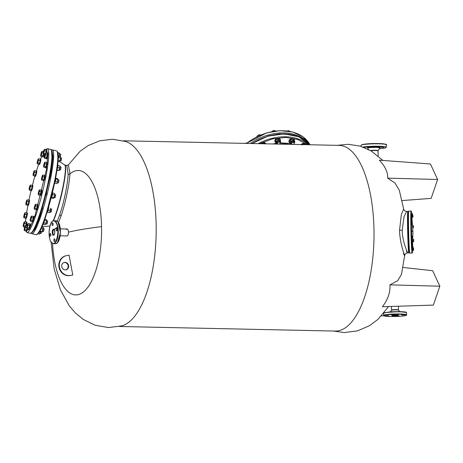 <?xml version="1.0" encoding="UTF-8"?>
<svg xmlns="http://www.w3.org/2000/svg" width="463" height="463" viewBox="0 0 463 463"><rect width="100%" height="100%" fill="white"/><g stroke="black" fill="none" stroke-linecap="round" stroke-linejoin="round"><path stroke-width="0.69" d="M403.429 253.608C407.631 261.41 399.806 246.646 399.557 230.186L401.357 214.427L403.667 209.01L399.291 190.247L395.032 183.088L387.687 178.139C387.953 172.323 385.175 166.333 379.359 160.175L430.428 163.989L437.616 179.494L387.687 178.139M66.319 229.671A3.484 1.377 91.2 0 1 67.008 229.017A3.484 1.377 91.2 0 1 67.152 229A3.484 1.377 91.2 0 1 68.455 232.142A184.812 18.034 -1.2 0 1 101.565 226.604A62.25 24.603 91.2 0 0 69.977 173.874L68.431 164.811L80.203 151.187L88.126 145.59L99.817 140.775L112.532 139.265L125.71 141.481A92.866 36.704 91.2 0 1 156.141 224.509A92.866 36.704 91.2 0 1 121.786 325.888L108.533 327.549L95.204 325.281L83.23 319.424L75.209 312.785L69.271 305.811L60.508 290L54.2 269.078L51.075 241.941M69.977 173.874L69.925 173.938C69.311 184.766 65.277 203.911 61.075 215.978L58.5 222.639M31.38 233.092L34.922 229.376L40.038 216.834L51.046 173.341L53.048 156.488L51.63 150.18M307.16 144.699L297.645 139.421L285.671 137.413L272.504 138.888L259.54 143.686M37.162 234.353L40.709 229.388L45.16 218.171M407.77 211.383L408.244 212.332L407.845 215.162L407.938 229.445L408.569 247.711L409.182 251.936L408.754 252.914A20.771 0.579 88.6 0 1 407.637 230.134A20.771 0.579 88.6 0 1 407.625 229.416A20.771 0.579 88.6 0 1 407.77 211.383L406.636 211.406L403.991 216.887L402.191 230.261C402.532 245.558 410.791 257.966 406.34 251.108M119.402 326.484L335.305 331.074A92.866 36.704 -88.8 0 0 339.211 330.628A92.866 36.704 -88.8 0 0 373.977 229.139A92.866 36.704 -88.8 0 0 339.252 145.382L123.349 140.793M101.565 226.604A62.25 24.603 91.2 0 1 79.179 294.358A62.25 24.603 91.2 0 1 52.533 243.388M68.455 232.142A3.484 1.377 91.2 0 1 67.152 235.945A3.484 1.377 91.2 0 1 67.008 235.962L60.149 235.817M65.839 269.86A3.791 3.461 76.1 0 0 68.113 265.739A3.791 3.461 76.1 0 0 64.612 262.48A3.791 3.461 76.1 0 0 64.021 262.521M65.248 269.906A3.791 3.461 76.1 0 0 66.082 269.813A3.791 3.461 76.1 0 0 68.617 265.75A3.791 3.461 76.1 0 0 65.092 262.365A3.791 3.461 76.1 0 0 64.259 262.457A3.791 3.461 76.1 0 0 61.724 266.514A3.791 3.461 76.1 0 0 65.248 269.906M72.784 275.039L70.469 275.45A10.105 9.231 -103.9 0 1 68.79 275.583A10.105 9.231 -103.9 0 1 59.391 266.543A10.105 9.231 -103.9 0 1 66.151 255.715A10.105 9.231 -103.9 0 1 66.695 255.599L69.068 255.171L72.784 275.039L69.982 275.572A10.105 9.231 -103.9 0 1 68.31 275.699A10.105 9.231 -103.9 0 1 58.911 266.659A10.105 9.231 -103.9 0 1 65.665 255.831L66.151 255.715M34.638 228.606L34.204 229.434M51.844 164.88L51.3 167.878M49.755 177.775L49.205 180.784M46.474 192.556L46.456 193.893L45.75 195.525M42.515 206.949L42.48 208.309L41.774 209.942M38.608 219.045L37.711 221.8M408.14 215.434L408.001 214.369M408.916 248.567L408.696 247.508M408.459 237.918L408.198 236.853M408.158 224.19L407.915 223.131M389.927 284.855L439.85 286.209L433.38 305.094L382.432 306.738C387.953 299.451 390.454 292.153 389.927 284.855L397.624 280.769L401.444 274.437L404.65 255.645M402.058 200.572L431.146 198.378L437.616 179.494M439.85 286.209L432.662 270.705L402.908 267.458M381.431 315.893L384.035 315.812M57.244 221.227L59.681 214.913C63.709 203.303 67.529 185.246 68.148 174.574L69.925 173.938M52.452 155.788L52.412 157.131M272.869 143.97L276.012 143.333M280.283 142.835L290.185 143.443M293.432 144.288L293.831 144.415M68.148 174.574C67.129 167.016 66.626 164.162 66.649 166.009M45.189 218.09L55.832 176.669L58.101 159.885L57.343 151.725M367.599 148.119L367.865 147.628C371.083 146.812 383.457 147.118 379.66 147.923M363.663 147.303L380.586 146.644L384.967 148.038L379.319 148.733L385.031 148.027L386.327 147.211A12.599 1.227 178.8 0 0 378.925 146.25A12.599 1.227 178.8 0 0 362.998 147.055M362.436 144.485L376.413 143.513L383.381 143.802L385.957 144.52M383.231 147.136L381.292 147.298L383.231 147.136M370.938 146.846L368.994 147.008L370.938 146.846M393.648 315.743L393.787 315.743C396.947 315.94 400.68 315.06 396.617 315.083L396.478 315.077C393.319 314.886 389.586 315.76 393.648 315.743M399.644 314.325L399.54 314.319C386.669 313.972 377.258 316.275 390.622 316.501L390.726 316.501C403.597 316.848 413.008 314.551 399.644 314.325M386.067 315.853L388.706 315.847L386.067 315.853M390.76 314.69L393.4 314.684L390.76 314.69M401.676 314.921L404.309 314.921L401.676 314.921M396.976 316.084L399.615 316.079L396.976 316.084M406.213 312.484L399.482 311.587L390.431 311.784L383.937 312.953M412.44 245.633L412.377 246.883M412.145 246.657L411.694 238.607M411.607 236.008L411.381 224.879M412.157 221.204L411.983 217.454L412.157 221.204M411.757 213.773L411.225 213.941L411.306 230.065L412.001 248.99L412.614 250.593L412.458 252.665L412.041 253.064A21.003 0.585 88.6 0 1 411.983 252.966A21.003 0.585 88.6 0 1 410.912 230.036A21.003 0.585 88.6 0 1 411.046 211.076L411.52 211.608L411.757 213.773M411.37 222.281L411.798 218.478M412.672 246.872L412.666 242.896L412.672 246.872M413.465 250.205L413.424 248.232L413.638 250.263L412.759 250.223L412.782 250.587L412.712 249.019L412.759 250.223M413.5 250.315L412.793 250.333M413.43 249.163L412.718 249.181M413.633 250.269L413.592 248.278L413.233 248.237M412.435 249.025L412.782 250.587M411.74 215.856L411.815 217.46L412.018 215.851L412.076 217.228L412.782 217.211L412.915 216.765L412.741 216.325L412.029 216.343M411.613 213.518L411.404 216.123L411.642 213.773M411.682 215.862L412.527 215.787L412.319 213.756L411.607 213.773L411.676 216.117M411.526 222.281L411.312 224.879L411.549 222.448M411.891 238.445L411.538 236.014L411.601 238.601M412.307 246.657L412.099 249.256L412.307 246.657L412.354 249.025L413.065 249.007L413.199 248.562L413.025 248.127L412.313 248.139M413.546 241.24L413.517 239.383L413.731 241.501L412.834 241.258M413.581 241.645L412.874 241.663M413.511 240.112L412.834 240.129M413.719 241.437L413.685 239.521L412.863 239.4M413.384 225.88L413.442 227.779L413.395 225.794L413.447 227.686L412.759 227.941M412.597 225.666L413.239 225.649M413.245 227.264L412.712 227.275M413.222 226.123L412.637 226.135M412.741 216.325L412.892 215.156L412.539 215.069M412.892 215.156L412.95 217.112L412.753 215.064M412.492 215.208L412.487 213.808L412.492 215.208M411.613 214.705L412.319 214.687M412.359 215.735L411.648 215.746M412.296 224.688L412.226 223.16L411.52 223.178L411.549 224.306L411.59 224.705L412.435 224.486L412.232 222.431L411.526 222.448L411.52 223.178M411.549 224.306L412.261 224.289M412.226 223.16L412.435 224.486M412.51 236.622L412.73 238.271L412.533 237.762L411.827 237.779L411.867 238.445L412.712 238.092L412.51 236.622L411.804 236.639L411.827 237.779M412.533 237.762L412.527 236.147L411.821 236.165L411.804 236.639M413.008 247.051L413.065 249.007L413.008 247.051L412.301 247.068M413.025 248.127L413.175 246.953L412.325 246.883M261.265 135.086L258.956 134.768L257.833 135.335L257.04 136.614M259.315 135.549L258.956 134.768M256.919 136.353L256.959 137.083M247.167 142.876L244.996 143.513M246.333 143.408L246.113 142.94M291.8 144.375A1.528 1.094 -24.9 0 1 291.459 144.005A1.528 1.094 -24.9 0 1 292.68 142.257A1.528 1.094 -24.9 0 1 294.225 142.72A1.528 1.094 -24.9 0 1 293.177 144.404A1.377 0.984 -24.9 0 0 294.184 143.026A1.377 0.984 -24.9 0 0 292.738 142.465A1.377 0.984 -24.9 0 0 291.644 143.374A1.377 0.984 -24.9 0 0 291.962 144.375M290.064 131.394L288.675 130.74L287.239 130.942M277.707 144.074A1.528 1.094 -24.9 0 1 277.36 143.704A1.528 1.094 -24.9 0 1 278.587 141.956A1.528 1.094 -24.9 0 1 280.132 142.419A1.528 1.094 -24.9 0 1 279.085 144.103A1.377 0.984 -24.9 0 0 280.092 142.726A1.377 0.984 -24.9 0 0 278.645 142.164A1.377 0.984 -24.9 0 0 277.551 143.073A1.377 0.984 -24.9 0 0 277.869 144.08M275.902 130.954L273.529 130.508L271.885 131.579M273.864 131.232L273.529 130.508M261.363 143.727A2.824 2.02 -24.9 0 1 264.778 142.998A2.824 2.02 -24.9 0 1 265.658 143.808A2.824 2.02 -24.9 0 1 265.664 143.819M265.583 143.669A2.824 2.02 155.1 0 0 265.525 143.518A2.824 2.02 155.1 0 0 264.645 142.708A2.824 2.02 155.1 0 0 260.941 143.715M275.647 142.552A2.824 2.02 -24.9 0 1 275.306 142.239A2.824 2.02 -24.9 0 1 275.109 141.921A2.824 2.02 -24.9 0 1 276.585 139.022A2.824 2.02 -24.9 0 1 280.034 139.23A2.824 2.02 -24.9 0 1 280.231 139.548A2.824 2.02 -24.9 0 1 280.364 140.364M280.156 139.404A2.824 2.02 155.1 0 0 280.098 139.253A2.824 2.02 155.1 0 0 279.901 138.941A2.824 2.02 155.1 0 0 276.452 138.732A2.824 2.02 155.1 0 0 274.97 141.632A2.824 2.02 155.1 0 0 275.045 141.776M289.763 142.864A2.824 2.02 -24.9 0 1 289.201 142.222A2.824 2.02 -24.9 0 1 289.08 141.817A2.824 2.02 -24.9 0 1 291.186 139.091A2.824 2.02 -24.9 0 1 294.329 139.843A2.824 2.02 -24.9 0 1 294.445 140.248A2.824 2.02 -24.9 0 1 294.451 140.688M294.254 139.704A2.824 2.02 155.1 0 0 294.19 139.554A2.824 2.02 155.1 0 0 291.048 138.796A2.824 2.02 155.1 0 0 288.947 141.528A2.824 2.02 155.1 0 0 289.062 141.933A2.824 2.02 155.1 0 0 289.138 142.072M301.5 144.578A2.824 2.02 -24.9 0 1 305.794 144.659A2.824 2.02 -24.9 0 1 305.8 144.67M305.719 144.52A2.824 2.02 155.1 0 0 305.655 144.369A2.824 2.02 155.1 0 0 303.635 143.38A2.824 2.02 155.1 0 0 301.072 144.572M261.989 143.738L263.424 143.235L264.772 143.356L265.131 143.952M264.772 143.356L264.981 143.802M277.088 143.05A1.528 1.094 -24.9 0 1 276.978 142.882A1.528 1.094 -24.9 0 1 277.783 141.308A1.528 1.094 -24.9 0 1 279.646 141.423A1.528 1.094 -24.9 0 1 279.75 141.597L280.132 142.419M277.152 143.246A1.603 1.146 -24.9 0 1 277.048 143.142A1.603 1.146 -24.9 0 1 277.65 141.389A1.603 1.146 -24.9 0 1 279.733 141.429A1.603 1.146 -24.9 0 1 279.924 141.962M280.19 142.934L280.497 140.654L278.332 140.075L276.122 141.481L276.075 143.466L277.262 143.981A2.286 1.638 -24.9 0 1 276.475 143.507A2.286 1.638 -24.9 0 1 276.203 142.702A2.286 1.638 -24.9 0 1 277.331 141.001A2.286 1.638 -24.9 0 1 279.519 140.59A2.286 1.638 -24.9 0 1 280.578 141.869A2.286 1.638 -24.9 0 1 280.202 142.87M277.667 144.051A2.286 1.638 -24.9 0 1 277.262 143.981L278.24 144.045M276.075 143.466L275.485 141.151L275.612 140.382L276.614 139.456L278.801 139.039L279.982 139.554L280.497 140.654M277.823 138.975L278.332 140.075M275.612 140.382L276.122 141.481M291.459 144.005L291.077 143.177A1.528 1.094 -24.9 0 1 291.007 142.963A1.528 1.094 -24.9 0 1 292.147 141.487A1.528 1.094 -24.9 0 1 293.843 141.892A1.528 1.094 -24.9 0 1 293.912 142.112M291.244 143.547A1.603 1.146 -24.9 0 1 290.961 143.032A1.603 1.146 -24.9 0 1 292.309 141.429A1.603 1.146 -24.9 0 1 294.005 142.141A1.603 1.146 -24.9 0 1 294.017 142.257M291.759 144.346A2.286 1.638 -24.9 0 1 290.723 143.958A2.286 1.638 -24.9 0 1 290.307 143.223A2.286 1.638 -24.9 0 1 290.48 142.309A2.286 1.638 -24.9 0 1 292.24 140.931A2.286 1.638 -24.9 0 1 294.242 141.209A2.286 1.638 -24.9 0 1 294.485 142.859A2.286 1.638 -24.9 0 1 294.294 143.171L294.89 141.626L293.386 140.341L290.88 141.076L289.867 143.096L291.366 144.381M289.867 143.096L289.358 141.991L289.757 140.758L291.516 139.386L292.876 139.241L293.525 139.658L294.89 141.626M292.876 139.241L293.386 140.341M290.37 139.976L290.88 141.076M301.714 144.925L303.832 144.08L305.308 144.659M302.727 144.282L302.877 144.612M25.818 230.979L29.314 229.139L35.038 215.521L46.439 169.62L47.996 153.276L45.715 149.491M40.582 158.983L41.606 156.494L40.594 158.988M38.672 164.133L36.461 170.83L38.666 164.133M34.875 176.102L32.387 185.223L34.875 176.09M31.027 190.71L28.938 200.045L31.021 190.704M27.855 205.514L26.576 212.992L27.849 205.514M25.835 218.426L25.488 221.916M34.575 172.149L33.903 173.341A2.286 0.289 103.7 0 1 33.591 174.406A2.286 0.289 103.7 0 1 33.301 175.112L33.365 175.685L34.968 176.079L35.524 175.089L36.276 170.986L34.673 170.592L34.285 171.287L34.575 172.149L36.178 172.543M33.903 173.341L33.921 174.696L33.301 175.112A2.286 0.289 103.7 0 1 33.105 175.251A2.286 0.289 103.7 0 1 33.07 174.829A2.286 0.289 103.7 0 1 33.452 172.774A2.286 0.289 103.7 0 1 34.054 171.003L34.673 170.592L34.054 171.003A2.286 0.289 103.7 0 1 34.181 170.841A2.286 0.289 103.7 0 1 34.285 171.287A2.286 0.289 103.7 0 1 33.903 173.341M35.524 175.089L33.921 174.696M33.07 174.829L33.105 175.251M27.699 205.479L28.139 205.584A2.824 0.359 -76.3 0 0 28.7 204.507A2.824 0.359 -76.3 0 0 29.424 201.66A2.824 0.359 -76.3 0 0 29.482 200.097L29.036 199.987A2.824 0.359 103.7 0 1 28.984 201.55A2.824 0.359 103.7 0 1 28.26 204.397A2.824 0.359 103.7 0 1 27.699 205.479A2.824 0.359 103.7 0 1 27.618 205.254M43.481 151.534L42.266 151.239L41.647 151.65A2.286 0.289 103.7 0 1 41.774 151.488A2.286 0.289 103.7 0 1 41.878 151.933A2.286 0.289 103.7 0 1 41.502 153.988L41.514 155.342L40.894 155.759A2.286 0.289 103.7 0 1 40.698 155.898L40.663 155.47A2.286 0.289 103.7 0 1 41.045 153.421A2.286 0.289 103.7 0 1 41.647 151.65L42.266 151.239L41.878 151.933L42.168 152.796L41.502 153.988A2.286 0.289 103.7 0 1 41.184 155.053A2.286 0.289 103.7 0 1 40.894 155.759L40.958 156.332L42.561 156.726L43.47 154.358M43.117 155.736L41.514 155.342M42.168 152.796L43.175 153.045M40.698 155.898A2.286 0.289 103.7 0 1 40.663 155.47M38.637 160.291L37.966 161.483A2.286 0.289 103.7 0 1 37.653 162.548A2.286 0.289 103.7 0 1 37.364 163.254L37.428 163.827L39.031 164.22L39.587 163.231L40.339 159.127L38.736 158.734L38.348 159.428L38.637 160.291L40.24 160.684M37.966 161.483L37.983 162.837L37.364 163.254A2.286 0.289 103.7 0 1 37.167 163.393A2.286 0.289 103.7 0 1 37.133 162.964A2.286 0.289 103.7 0 1 37.509 160.916A2.286 0.289 103.7 0 1 38.116 159.145L38.736 158.734L38.116 159.145A2.286 0.289 103.7 0 1 38.244 158.983A2.286 0.289 103.7 0 1 38.348 159.428A2.286 0.289 103.7 0 1 37.966 161.483M39.587 163.231L37.983 162.837M37.133 162.964L37.167 163.393M27.317 201.353L26.651 202.539A2.286 0.289 103.7 0 1 26.339 203.604A2.286 0.289 103.7 0 1 26.044 204.31L26.107 204.889L27.711 205.277L28.266 204.287L29.024 200.184L27.421 199.796L27.028 200.491L27.317 201.353L28.926 201.741M26.651 202.539L26.663 203.899L26.044 204.31A2.286 0.289 103.7 0 1 25.847 204.455A2.286 0.289 103.7 0 1 25.818 204.027A2.286 0.289 103.7 0 1 26.194 201.972A2.286 0.289 103.7 0 1 26.802 200.207L27.421 199.796L26.802 200.207A2.286 0.289 103.7 0 1 26.923 200.045A2.286 0.289 103.7 0 1 27.028 200.491A2.286 0.289 103.7 0 1 26.651 202.539M28.266 204.287L26.663 203.899M25.818 204.027L25.847 204.455M45.959 223.814L46.954 224.046L47.232 223.467L47.672 221.1L46.682 220.845M46.954 224.046L47.672 221.1M31.669 217.627L30.998 218.82A2.286 0.289 103.7 0 1 30.685 219.884A2.286 0.289 103.7 0 1 30.396 220.585L30.46 221.164L32.063 221.557L32.618 220.567L33.371 216.458L31.768 216.071L31.38 216.765L31.669 217.627L33.272 218.021M30.998 218.82L31.015 220.174L30.396 220.585A2.286 0.289 103.7 0 1 30.199 220.729A2.286 0.289 103.7 0 1 30.164 220.301A2.286 0.289 103.7 0 1 30.541 218.247A2.286 0.289 103.7 0 1 31.148 216.481L31.768 216.071L31.148 216.481A2.286 0.289 103.7 0 1 31.276 216.319A2.286 0.289 103.7 0 1 31.38 216.765A2.286 0.289 103.7 0 1 30.998 218.82M32.618 220.567L31.015 220.174M30.164 220.301L30.199 220.729M42.428 231.309L43.418 231.541L43.696 230.962L44.141 228.595L43.152 228.34M43.418 231.541L44.141 228.595M28.139 225.122L27.467 226.314A2.286 0.289 103.7 0 1 27.155 227.379A2.286 0.289 103.7 0 1 26.86 228.08L26.923 228.658L28.527 229.052L29.088 228.062L29.84 223.953L28.237 223.565L27.844 224.26L28.139 225.122L29.742 225.516M27.467 226.314L27.479 227.669L26.86 228.08A2.286 0.289 103.7 0 1 26.663 228.224A2.286 0.289 103.7 0 1 26.634 227.796A2.286 0.289 103.7 0 1 27.01 225.741A2.286 0.289 103.7 0 1 27.618 223.976L28.237 223.565L27.618 223.976A2.286 0.289 103.7 0 1 27.739 223.814A2.286 0.289 103.7 0 1 27.844 224.26A2.286 0.289 103.7 0 1 27.467 226.314M29.088 228.062L27.479 227.669M26.634 227.796L26.663 228.224M30.599 186.572L29.933 187.758A2.286 0.289 103.7 0 1 29.615 188.823A2.286 0.289 103.7 0 1 29.325 189.529L29.389 190.108L30.992 190.496L31.548 189.506L32.306 185.403L30.703 185.009L30.309 185.709L30.599 186.572L32.202 186.959M29.933 187.758L29.945 189.118L29.325 189.529A2.286 0.289 103.7 0 1 29.128 189.674A2.286 0.289 103.7 0 1 29.1 189.245A2.286 0.289 103.7 0 1 29.476 187.191A2.286 0.289 103.7 0 1 30.083 185.426L30.703 185.009L30.083 185.426A2.286 0.289 103.7 0 1 30.205 185.264A2.286 0.289 103.7 0 1 30.309 185.709A2.286 0.289 103.7 0 1 29.933 187.758M31.548 189.506L29.945 189.118M29.1 189.245L29.128 189.674M25.778 225.556L26.356 222.124L24.753 221.736L24.134 222.147A2.286 0.289 103.7 0 1 24.255 221.985A2.286 0.289 103.7 0 1 24.36 222.431A2.286 0.289 103.7 0 1 23.983 224.48L23.995 225.84L23.376 226.251A2.286 0.289 103.7 0 1 23.179 226.395L23.15 225.967A2.286 0.289 103.7 0 1 23.526 223.913A2.286 0.289 103.7 0 1 24.134 222.147L24.753 221.736L24.36 222.431L24.655 223.293L23.983 224.48A2.286 0.289 103.7 0 1 23.671 225.545A2.286 0.289 103.7 0 1 23.376 226.251L23.439 226.829L24.713 227.136M25.083 226.106L23.995 225.84M24.655 223.293L26.258 223.681M23.179 226.395A2.286 0.289 103.7 0 1 23.15 225.967M34.951 176.276L35.391 176.386A2.824 0.359 -76.3 0 0 35.958 175.303A2.824 0.359 -76.3 0 0 36.681 172.462A2.824 0.359 -76.3 0 0 36.733 170.893L36.293 170.789A2.824 0.359 103.7 0 1 36.241 172.352A2.824 0.359 103.7 0 1 35.518 175.199A2.824 0.359 103.7 0 1 34.951 176.276A2.824 0.359 103.7 0 1 34.87 176.056M25.61 218.374L26.05 218.478A2.824 0.359 -76.3 0 0 26.611 217.402A2.824 0.359 -76.3 0 0 27.334 214.554A2.824 0.359 -76.3 0 0 27.392 212.992L26.947 212.882A2.824 0.359 103.7 0 1 26.895 214.45A2.824 0.359 103.7 0 1 26.171 217.292A2.824 0.359 103.7 0 1 25.61 218.374A2.824 0.359 103.7 0 1 25.529 218.154M43.539 154.376A2.824 0.359 103.7 0 1 43.111 155.846A2.824 0.359 103.7 0 1 42.544 156.922L42.99 157.032A2.824 0.359 -76.3 0 0 43.551 155.95A2.824 0.359 -76.3 0 0 43.979 154.48M27.045 228.687A2.824 0.359 103.7 0 1 26.617 230.157A2.824 0.359 103.7 0 1 26.05 231.24L26.495 231.344A2.824 0.359 -76.3 0 0 27.057 230.267A2.824 0.359 -76.3 0 0 27.485 228.797M30.98 190.698L31.42 190.802A2.824 0.359 -76.3 0 0 31.982 189.726A2.824 0.359 -76.3 0 0 32.705 186.878A2.824 0.359 -76.3 0 0 32.757 185.316L32.317 185.206A2.824 0.359 103.7 0 1 32.265 186.768A2.824 0.359 103.7 0 1 31.542 189.616A2.824 0.359 103.7 0 1 30.98 190.698A2.824 0.359 103.7 0 1 30.899 190.472M26.275 225.678A2.824 0.359 -76.3 0 0 26.813 222.037L26.374 221.927A2.824 0.359 103.7 0 1 25.835 225.568M46.254 153.195A2.824 0.359 -76.3 0 0 46.792 149.555L46.352 149.445A2.824 0.359 103.7 0 1 45.814 153.085M32.045 221.754L32.485 221.858A2.824 0.359 -76.3 0 0 33.052 220.782A2.824 0.359 -76.3 0 0 33.776 217.934A2.824 0.359 -76.3 0 0 33.828 216.371L33.388 216.262A2.824 0.359 103.7 0 1 33.33 217.83A2.824 0.359 103.7 0 1 32.613 220.672A2.824 0.359 103.7 0 1 32.045 221.754A2.824 0.359 103.7 0 1 31.964 221.534M28.515 229.249L28.955 229.353A2.824 0.359 -76.3 0 0 29.522 228.276A2.824 0.359 -76.3 0 0 30.245 225.429A2.824 0.359 -76.3 0 0 30.298 223.866L29.858 223.756A2.824 0.359 103.7 0 1 29.8 225.325A2.824 0.359 103.7 0 1 29.076 228.166A2.824 0.359 103.7 0 1 28.515 229.249A2.824 0.359 103.7 0 1 28.434 229.029M39.014 164.417L39.453 164.527A2.824 0.359 -76.3 0 0 40.021 163.445A2.824 0.359 -76.3 0 0 40.744 160.603A2.824 0.359 -76.3 0 0 40.796 159.035L40.356 158.931A2.824 0.359 103.7 0 1 40.298 160.493A2.824 0.359 103.7 0 1 39.581 163.341A2.824 0.359 103.7 0 1 39.014 164.417A2.824 0.359 103.7 0 1 38.933 164.197M57.273 182.758L58.269 182.983L58.546 182.41L58.986 180.043L57.997 179.789M58.269 182.983L58.986 180.043M42.984 176.571L42.318 177.757A2.286 0.289 103.7 0 1 42 178.822A2.286 0.289 103.7 0 1 41.711 179.528L41.774 180.107L43.377 180.495L43.933 179.505L44.691 175.402L43.088 175.008L42.694 175.709L42.984 176.571L44.587 176.959M42.318 177.757L42.33 179.117L41.711 179.528A2.286 0.289 103.7 0 1 41.514 179.673A2.286 0.289 103.7 0 1 41.485 179.245A2.286 0.289 103.7 0 1 41.861 177.19A2.286 0.289 103.7 0 1 42.469 175.425L43.088 175.008L42.469 175.425A2.286 0.289 103.7 0 1 42.59 175.263A2.286 0.289 103.7 0 1 42.694 175.709A2.286 0.289 103.7 0 1 42.318 177.757M43.933 179.505L42.33 179.117M41.485 179.245L41.514 179.673M60.335 156.621L60.74 154.463L59.646 154.029M44.147 157.304A2.286 0.289 103.7 0 0 44.182 157.727A2.286 0.289 103.7 0 0 44.379 157.588A2.286 0.289 103.7 0 0 44.668 156.882A2.286 0.289 103.7 0 0 44.986 155.817A2.286 0.289 103.7 0 0 45.362 153.768A2.286 0.289 103.7 0 0 45.258 153.322A2.286 0.289 103.7 0 0 45.131 153.479L45.75 153.068L44.998 157.177L44.379 157.588L44.442 158.167L44.147 157.304A2.286 0.289 103.7 0 1 44.529 155.25A2.286 0.289 103.7 0 1 45.131 153.479L45.75 153.068L46.335 149.642L44.732 149.248L44.112 149.665A2.286 0.289 103.7 0 1 44.24 149.503A2.286 0.289 103.7 0 1 44.338 149.948A2.286 0.289 103.7 0 1 43.962 151.997L43.973 153.357L43.36 153.768A2.286 0.289 103.7 0 1 43.157 153.913L43.128 153.484A2.286 0.289 103.7 0 1 43.505 151.43A2.286 0.289 103.7 0 1 44.112 149.665L44.732 149.248L44.338 149.948L44.633 150.811L43.962 151.997A2.286 0.289 103.7 0 1 43.649 153.062A2.286 0.289 103.7 0 1 43.36 153.768L43.418 154.347L44.691 154.654M60.213 156.587L60.636 154.283M45.061 153.623L43.973 153.357M44.633 150.811L46.236 151.198M43.157 153.913A2.286 0.289 103.7 0 1 43.128 153.484M39.963 233.3L40.958 233.526L41.473 232.125M40.958 233.526L41.606 232.137M26.987 225.851L25.772 225.55L25.152 225.967A2.286 0.289 103.7 0 1 25.28 225.805A2.286 0.289 103.7 0 1 25.384 226.251A2.286 0.289 103.7 0 1 25.002 228.3L25.019 229.66L24.4 230.07A2.286 0.289 103.7 0 1 24.203 230.215L24.169 229.787A2.286 0.289 103.7 0 1 24.551 227.732A2.286 0.289 103.7 0 1 25.152 225.967L25.772 225.55L25.384 226.251L25.673 227.113L25.002 228.3A2.286 0.289 103.7 0 1 24.689 229.364A2.286 0.289 103.7 0 1 24.4 230.07L24.464 230.649L26.067 231.037L26.976 228.67M26.622 230.047L25.019 229.66M25.673 227.113L26.68 227.356M24.203 230.215A2.286 0.289 103.7 0 1 24.169 229.787M25.233 214.247L24.562 215.434A2.286 0.289 103.7 0 1 24.25 216.499A2.286 0.289 103.7 0 1 23.954 217.205L24.018 217.784L25.621 218.177L26.177 217.188L26.935 213.078L25.332 212.691L24.938 213.385L25.233 214.247L26.837 214.635M24.562 215.434L24.574 216.794L23.954 217.205A2.286 0.289 103.7 0 1 23.758 217.35A2.286 0.289 103.7 0 1 23.729 216.921A2.286 0.289 103.7 0 1 24.105 214.867A2.286 0.289 103.7 0 1 24.713 213.102L25.332 212.691L24.713 213.102A2.286 0.289 103.7 0 1 24.834 212.939A2.286 0.289 103.7 0 1 24.938 213.385A2.286 0.289 103.7 0 1 24.562 215.434M26.177 217.188L24.574 216.794M23.729 216.921L23.758 217.35M43.366 180.697L43.806 180.801A2.824 0.359 -76.3 0 0 44.367 179.725A2.824 0.359 -76.3 0 0 45.09 176.878A2.824 0.359 -76.3 0 0 45.148 175.315L44.703 175.205A2.824 0.359 103.7 0 1 44.651 176.768A2.824 0.359 103.7 0 1 43.927 179.615A2.824 0.359 103.7 0 1 43.366 180.697A2.824 0.359 103.7 0 1 43.285 180.472M53.992 197.539L54.958 197.776L55.265 197.192L55.705 194.825L54.721 194.57M54.987 197.765L55.705 194.825M39.702 191.352L39.037 192.539A2.286 0.289 103.7 0 1 38.724 193.603A2.286 0.289 103.7 0 1 38.429 194.31L38.493 194.888L40.096 195.276L40.651 194.286L41.41 190.183L39.806 189.795L39.413 190.49L39.702 191.352L41.311 191.74M39.037 192.539L39.048 193.899L38.429 194.31A2.286 0.289 103.7 0 1 38.232 194.454A2.286 0.289 103.7 0 1 38.203 194.026A2.286 0.289 103.7 0 1 38.579 191.971A2.286 0.289 103.7 0 1 39.187 190.206L39.806 189.795L39.187 190.206A2.286 0.289 103.7 0 1 39.309 190.044A2.286 0.289 103.7 0 1 39.413 190.49A2.286 0.289 103.7 0 1 39.037 192.539M40.651 194.286L39.048 193.899M38.203 194.026L38.232 194.454M59.941 160.817L60.937 161.043L61.214 160.47L61.654 158.103L60.665 157.848M60.937 161.043L61.654 158.103M44.182 157.727L44.442 158.167L46.045 158.554L46.601 157.565L47.353 153.461L45.75 153.068M46.601 157.565L44.998 157.177M45.652 154.625L47.255 155.018M50.021 211.956L51.017 212.187L51.295 211.608L51.734 209.241L50.745 208.987M51.017 212.187L51.734 209.241M35.732 205.769L35.061 206.955A2.286 0.289 103.7 0 1 34.748 208.02A2.286 0.289 103.7 0 1 34.459 208.726L34.517 209.305L36.126 209.698L36.681 208.709L37.434 204.6L35.83 204.212L35.437 204.906L35.732 205.769L37.335 206.162M35.061 206.955L35.078 208.315L34.459 208.726A2.286 0.289 103.7 0 1 34.256 208.871A2.286 0.289 103.7 0 1 34.227 208.443A2.286 0.289 103.7 0 1 34.603 206.388A2.286 0.289 103.7 0 1 35.211 204.623L35.83 204.212L35.211 204.623A2.286 0.289 103.7 0 1 35.338 204.461A2.286 0.289 103.7 0 1 35.437 204.906A2.286 0.289 103.7 0 1 35.061 206.955M36.681 208.709L35.078 208.315M34.227 208.443L34.256 208.871M59.362 169.857L60.358 170.089L60.636 169.51L61.075 167.149L60.086 166.894M60.358 170.089L61.075 167.149M45.073 163.671L44.407 164.863A2.286 0.289 103.7 0 1 44.089 165.928A2.286 0.289 103.7 0 1 43.8 166.634L43.863 167.212L45.467 167.6L46.022 166.611L46.78 162.507L45.171 162.114L44.784 162.808L45.073 163.671L46.676 164.064M44.407 164.863L44.419 166.223L43.8 166.634A2.286 0.289 103.7 0 1 43.603 166.773A2.286 0.289 103.7 0 1 43.574 166.35A2.286 0.289 103.7 0 1 43.95 164.296A2.286 0.289 103.7 0 1 44.552 162.525L45.171 162.114L44.552 162.525A2.286 0.289 103.7 0 1 44.679 162.368A2.286 0.289 103.7 0 1 44.784 162.808A2.286 0.289 103.7 0 1 44.407 164.863M46.022 166.611L44.419 166.223M43.574 166.35L43.603 166.773M46.028 158.751L46.474 158.861A2.824 0.359 -76.3 0 0 47.035 157.785A2.824 0.359 -76.3 0 0 47.758 154.937A2.824 0.359 -76.3 0 0 47.811 153.369L47.371 153.265A2.824 0.359 103.7 0 1 47.319 154.827A2.824 0.359 103.7 0 1 46.595 157.675A2.824 0.359 103.7 0 1 46.028 158.751A2.824 0.359 103.7 0 1 45.947 158.531M40.084 195.479L40.524 195.583A2.824 0.359 -76.3 0 0 41.085 194.506A2.824 0.359 -76.3 0 0 41.809 191.659A2.824 0.359 -76.3 0 0 41.867 190.096L41.421 189.986A2.824 0.359 103.7 0 1 41.369 191.549A2.824 0.359 103.7 0 1 40.646 194.396A2.824 0.359 103.7 0 1 40.084 195.479A2.824 0.359 103.7 0 1 40.003 195.253M36.108 209.895L36.548 209.999A2.824 0.359 -76.3 0 0 37.115 208.923A2.824 0.359 -76.3 0 0 37.839 206.076A2.824 0.359 -76.3 0 0 37.891 204.513L37.451 204.403A2.824 0.359 103.7 0 1 37.393 205.971A2.824 0.359 103.7 0 1 36.67 208.813A2.824 0.359 103.7 0 1 36.108 209.895A2.824 0.359 103.7 0 1 36.027 209.675M45.449 167.797L45.895 167.907A2.824 0.359 -76.3 0 0 46.456 166.83A2.824 0.359 -76.3 0 0 47.18 163.983A2.824 0.359 -76.3 0 0 47.232 162.415L46.792 162.31A2.824 0.359 103.7 0 1 46.74 163.873A2.824 0.359 103.7 0 1 46.016 166.721A2.824 0.359 103.7 0 1 45.449 167.797A2.824 0.359 103.7 0 1 45.368 167.577M51.393 197.51L51.468 198.042L51.393 197.51L52.006 197.151L51.995 195.803L52.672 194.616L52.394 193.713L52.799 192.978L52.186 193.343M53.621 198.228A2.286 0.289 -76.3 0 0 53.644 198.216A2.286 0.289 -76.3 0 0 53.749 198.089A2.286 0.289 -76.3 0 0 54.35 196.376A2.286 0.289 -76.3 0 0 54.75 194.292A2.286 0.289 -76.3 0 0 54.721 193.806L54.478 193.401M52.799 192.978L54.472 193.389L54.75 194.292L53.749 198.089L53.141 198.448L53.749 198.089M52.672 194.616L54.345 195.027M52.006 197.151L53.679 197.556M51.468 198.042L53.141 198.448M51.075 198.158L51.121 198.17A2.824 0.359 -76.3 0 0 52.365 194.472A2.824 0.359 -76.3 0 0 52.464 192.683L52.435 192.677M54.536 183.29A2.824 0.359 -76.3 0 0 55.791 178.776A2.824 0.359 -76.3 0 0 55.745 177.902L55.612 177.867M57.03 169.481A2.824 0.359 -76.3 0 0 57.916 165.256A2.824 0.359 -76.3 0 0 57.829 165.007L57.638 164.955M58.193 158.334A2.824 0.359 -76.3 0 0 58.413 155.962A2.824 0.359 -76.3 0 0 58.407 155.962L58.222 155.915M39.384 231.899L39.552 231.946A2.824 0.359 -76.3 0 0 39.992 231.211A2.824 0.359 -76.3 0 0 40.339 230.163M42.885 224.399L43.082 224.451A2.824 0.359 -76.3 0 0 43.817 222.848A2.824 0.359 -76.3 0 0 44.396 220.371M47 212.558L47.145 212.592A2.824 0.359 -76.3 0 0 48.158 209.947A2.824 0.359 -76.3 0 0 48.569 207.343M54.472 182.769L54.889 183.232L54.883 182.277L55.56 181.484L55.936 178.226L58.025 179.094A2.286 0.289 -76.3 0 0 58.002 179.025A2.286 0.289 -76.3 0 0 57.997 179.013L58.002 179.025M57.834 180.726A2.286 0.289 -76.3 0 0 58.025 179.094L57.238 182.85A2.286 0.289 -76.3 0 0 57.834 180.726M56.694 183.574L56.926 183.435A2.286 0.289 -76.3 0 0 57.238 182.85L56.827 183.348M57.609 178.631L58.025 179.094M56.087 178.984L57.759 179.389M55.56 181.484L57.233 181.895M54.889 183.232L56.561 183.643M56.654 169.967L57.198 169.927L57.209 168.677L57.904 167.594L57.713 166.466L58.205 165.499L57.667 165.534M60.022 166.113L59.009 170.54A2.286 0.289 -76.3 0 0 59.015 170.54A2.286 0.289 -76.3 0 0 59.565 169.255A2.286 0.289 -76.3 0 0 60.068 167.039A2.286 0.289 -76.3 0 0 60.092 166.13L60.04 166.038M57.198 169.927L59.009 170.54L56.926 170.199M58.205 165.499L59.877 165.91M57.904 167.594L59.577 168.005M58.02 158.792L58.674 157.588L58.494 156.332M59.548 161.5A2.286 0.289 -76.3 0 0 59.594 161.494A2.286 0.289 -76.3 0 0 59.762 161.246A2.286 0.289 -76.3 0 0 60.369 159.365A2.286 0.289 -76.3 0 0 60.705 157.397A2.286 0.289 -76.3 0 0 60.67 157.084A2.286 0.289 -76.3 0 0 60.636 157.055M58.708 156.222L60.526 156.847M60.381 156.627L60.705 157.397L59.762 161.246L59.125 161.761L57.991 161.489M59.762 161.246L59.125 161.761M58.674 157.588L60.346 157.999M58.095 160.169L59.715 160.563M59.142 156.326A2.286 0.289 -76.3 0 0 59.536 154.688A2.286 0.289 -76.3 0 0 59.652 153.27A2.286 0.289 -76.3 0 0 59.646 153.265L59.646 153.265M57.869 152.645L59.652 153.27L59.044 156.303M59.189 152.969L59.652 153.27M57.956 153.045L59.426 153.403M58.211 155.626L58.969 155.811M39.511 234.035L39.61 233.977A2.286 0.289 -76.3 0 0 40.003 233.184A2.286 0.289 -76.3 0 0 40.391 231.859M40.229 231.824L39.54 233.954M39.355 231.951L40.009 232.113M38.053 233.78L39.314 234.087M42.052 231.998L42.075 231.986A2.286 0.289 -76.3 0 0 42.075 231.986A2.286 0.289 -76.3 0 0 42.121 231.94L39.876 231.737L39.772 231.367L40.345 231.164L40.35 229.856M43.03 227.605L42.121 231.94A2.286 0.289 -76.3 0 0 42.706 230.429A2.286 0.289 -76.3 0 0 43.157 228.259A2.286 0.289 -76.3 0 0 43.152 227.576L43.024 227.362M42.121 231.94L41.548 232.142M41.826 226.968L42.926 227.235M41.045 228.71L42.712 229.121M40.345 231.164L42.017 231.575M43.146 223.727L43.516 224.347L43.493 223.519L44.153 222.859L44.101 221.499L44.732 220.301L44.367 219.682M44.789 219.259L46.352 219.636L46.722 220.261L45.849 224.092L45.189 224.752L45.605 224.491A2.286 0.289 -76.3 0 0 45.849 224.092A2.286 0.289 -76.3 0 0 46.456 222.072A2.286 0.289 -76.3 0 0 46.722 220.261A2.286 0.289 -76.3 0 0 46.682 220.081A2.286 0.289 -76.3 0 0 46.665 220.064L46.624 219.977M45.195 224.746L43.516 224.347M46.352 219.636L46.722 220.261M44.732 220.301L46.404 220.712M44.153 222.859L45.825 223.27M47.272 212.066L47.776 212.199L47.787 211.03L48.482 210.028L48.331 208.807L48.864 207.754L48.36 207.621M50.143 211.603A2.286 0.289 -76.3 0 0 50.687 209.38A2.286 0.289 -76.3 0 0 50.745 208.223A2.286 0.289 -76.3 0 0 50.727 208.205L49.628 212.644A2.286 0.289 -76.3 0 0 49.668 212.633A2.286 0.289 -76.3 0 0 50.143 211.603M48.563 207.661L48.864 207.754M47.776 212.199L49.628 212.644M48.482 210.028L50.154 210.434M54.142 229.15L54.165 229.179C55.213 233.19 54.767 235.21 52.828 235.239L52.799 235.204C51.752 231.199 52.203 229.179 54.142 229.15M55.653 222.252L55.635 222.228C50.814 215.179 46.236 236.263 51.312 242.137L51.329 242.161C56.156 249.204 60.734 228.12 55.653 222.252M54.223 229.411L57.024 227.339M57.574 242.479L60.41 232.553L58.182 222.304M49.807 234.226A1.377 0.544 91.2 0 1 50.311 233.468A1.377 0.544 91.2 0 1 50.756 235.459A1.377 0.544 91.2 0 1 50.253 236.217A1.377 0.544 91.2 0 1 49.807 234.226M52.105 223.606A1.377 0.544 91.2 0 1 52.608 222.848A1.377 0.544 91.2 0 1 53.054 224.839A1.377 0.544 91.2 0 1 52.55 225.597A1.377 0.544 91.2 0 1 52.105 223.606M56.208 228.93A1.377 0.544 91.2 0 1 56.712 228.172A1.377 0.544 91.2 0 1 57.157 230.157A1.377 0.544 91.2 0 1 56.654 230.915A1.377 0.544 91.2 0 1 56.208 228.93M53.911 239.55A1.377 0.544 91.2 0 1 54.42 238.786A1.377 0.544 91.2 0 1 54.865 240.777A1.377 0.544 91.2 0 1 54.356 241.536A1.377 0.544 91.2 0 1 53.911 239.55M31.137 233.213L31.849 233.693A43.152 5.475 -76.3 0 0 33.081 233.149A43.152 5.475 -76.3 0 0 40.46 217.211A43.152 5.475 -76.3 0 0 51.503 173.758A43.152 5.475 -76.3 0 0 52.325 149.862L51.468 149.96M68.437 164.811L66.834 165.43L64.71 164.915A31.467 3.993 103.7 0 1 64.114 182.341A31.467 3.993 103.7 0 1 56.064 214.028A31.467 3.993 103.7 0 1 53.471 220.805M53.112 220.926A31.513 3.999 -76.3 0 0 55.774 213.987A31.513 3.999 -76.3 0 0 63.726 182.862A31.513 3.999 -76.3 0 0 64.6 164.869L59.478 161.564M308.04 144.722A43.152 30.847 155.1 0 0 285.659 136.77A43.152 30.847 155.1 0 0 258.192 143.657M56.59 150.903C61.949 152.958 53.39 193.58 45.183 218.131C41.878 228.531 38.857 234.064 36.12 234.735A43.152 5.475 -76.3 0 0 37.353 234.191A43.152 5.475 -76.3 0 0 44.732 218.252A43.152 5.475 -76.3 0 0 55.768 174.806A43.152 5.475 -76.3 0 0 56.59 150.903L52.325 149.862M252.138 143.53L267.753 136.209L284.201 133.853L298.855 136.851L309.382 144.745A43.152 30.847 155.1 0 0 284.357 133.957A43.152 30.847 155.1 0 0 252.358 143.536M289.08 144.317A34.916 24.961 155.1 0 0 283.796 143.814A34.916 24.961 155.1 0 0 279.368 143.97M70.469 275.45L69.982 275.572M41.913 226.766L49.663 226.037A31.513 3.999 -76.3 0 0 49.906 225.967M59.681 214.913L61.075 215.978M402.191 230.261L399.557 230.186M370.441 150.51A4.323 0.422 -1.2 0 1 375.574 150.284A4.323 0.422 -1.2 0 1 378.109 150.643L378.045 150.869A4.248 0.417 178.8 0 0 375.551 150.544A4.248 0.417 178.8 0 0 370.817 150.724M379.51 147.946L379.851 147.9A6.129 0.596 178.8 0 0 376.263 147.39A6.129 0.596 178.8 0 0 368.212 147.842A6.129 0.596 178.8 0 0 367.628 148.154L367.61 148.102M362.164 144.786A12.599 1.227 -1.2 0 1 378.873 143.819A12.599 1.227 -1.2 0 1 386.275 144.78C387.473 144.485 385.708 144.097 380.974 143.623C373.236 143.368 367.037 143.657 362.373 144.497L361.076 145.313A12.599 1.227 -1.2 0 1 362.164 144.786M398.498 309.886L398.574 310.112A3.559 0.347 178.8 0 0 396.345 309.857A3.559 0.347 178.8 0 0 391.756 310.141A3.559 0.347 178.8 0 0 391.472 310.262L391.536 310.031A3.484 0.341 -1.2 0 1 391.82 309.886A3.484 0.341 -1.2 0 1 396.311 309.614A3.484 0.341 -1.2 0 1 398.498 309.886L398.423 306.222M384.001 312.93A11.453 1.117 -1.2 0 1 384.562 312.756A11.453 1.117 -1.2 0 1 399.719 311.859A11.453 1.117 -1.2 0 1 406.537 312.739L406.578 314.869A11.453 1.117 178.8 0 0 399.76 313.989A11.453 1.117 178.8 0 0 384.608 314.886A11.453 1.117 178.8 0 0 383.671 315.349L384.047 315.818L390.61 316.501C396.56 316.582 401.323 316.327 404.888 315.743C406.433 315.338 406.994 315.043 406.578 314.869M412.452 224.011L412.932 232.351A114.552 11.181 -1.2 0 0 412.88 232.038A114.552 11.181 178.8 0 0 411.555 230.672A14.318 0.399 88.6 0 0 411.694 236.008M411.786 238.601A14.318 0.399 88.6 0 0 412.406 246.021L412.4 246.027M412.301 222.477L411.74 218.096A14.318 0.399 88.6 0 0 411.462 222.281M411.468 224.879A14.318 0.399 88.6 0 0 411.555 230.672M408.58 212.5L408.123 216.956L408.256 230.134L408.76 245.703L409.176 251.907L409.512 251.762M409.749 253.122L409.315 252.74C409.165 253.805 408.493 242.977 408.256 230.134C407.978 217.76 408.204 210.567 408.337 211.527L408.76 211.128A21.003 0.585 88.6 0 0 408.626 230.088A21.003 0.585 88.6 0 0 409.691 253.024A21.003 0.585 88.6 0 0 409.749 253.122L412.041 253.064M246.617 143.414A43.152 30.847 -24.9 0 1 266.838 132.979A43.152 30.847 -24.9 0 1 309.996 144.763L303.115 136.915L292.819 132.042L280.242 130.635L266.734 132.829L246.362 143.408M250.356 143.495A43.152 30.847 -24.9 0 1 267.828 135.109A43.152 30.847 -24.9 0 1 309.672 144.757M251.837 143.524L268.071 135.937L279.444 133.865L292.946 134.918M25.691 230.95L26.993 232.507A43.152 5.475 -76.3 0 0 35.605 216.024A43.152 5.475 -76.3 0 0 48.65 157.246A43.152 5.475 -76.3 0 0 47.469 148.675L45.594 149.462M50.704 149.468C51.335 149.144 51.868 150.191 52.319 152.593C52.713 156.32 52.197 162.548 50.768 171.275C48.054 187.035 44.28 202.163 39.442 216.655C36.479 225.307 33.978 230.649 31.947 232.669L30.234 233.3A43.152 5.475 -76.3 0 0 38.846 216.817A43.152 5.475 -76.3 0 0 51.891 158.039A43.152 5.475 -76.3 0 0 50.704 149.468L47.469 148.675M39.453 216.603L48.719 182.144L52.157 160.725L51.503 150.406M53.077 230.956A2.795 1.105 91.2 0 1 54.09 229.411L54.235 229.555C55.352 230.238 54.414 235.441 53.968 235.001A2.795 1.105 91.2 0 1 53.482 234.677A2.795 1.105 91.2 0 1 53.077 230.956M55.994 221.985A11.453 4.526 -88.8 0 0 54.009 220.747C49.043 220.174 47.267 237.571 51.347 242.328L53.523 243.654A11.453 4.526 -88.8 0 0 57.719 237.328A11.453 4.526 -88.8 0 0 55.994 221.985M55.971 220.787L58.141 222.113C62.227 226.876 60.445 244.267 55.485 243.694A11.453 4.526 -88.8 0 0 59.686 237.369A11.453 4.526 -88.8 0 0 57.962 222.026A11.453 4.526 -88.8 0 0 55.971 220.787L54.009 220.747M337.319 145.341L348.188 144.277L360.214 146.14L371.228 150.967L382.86 160.441M333.372 331.033L344.188 332.561L357.505 330.883L369.648 325.616L377.935 319.383L388.596 306.535M36.12 234.735L31.849 233.693M404.639 255.645C404.951 254.031 405.941 253.128 407.608 252.943L408.754 252.914M406.636 211.406C404.847 211.209 403.858 210.405 403.655 209.01M378.149 155.933L378.045 150.869M378.109 150.643L379.851 147.9M386.327 147.211L386.275 144.78M368.548 149.48L367.628 148.154M361.099 146.412L361.076 145.313M392.323 314.863L392.051 315.355L398.209 315.228L397.914 314.747M398.574 310.112L399.598 311.587C409.078 312.126 405.356 312.253 406.537 312.739M391.461 306.448L391.536 310.031M391.472 310.262L390.512 311.778M383.63 313.376L383.671 315.349M384.249 312.623L399.604 311.587M408.76 211.128L411.046 211.076M412.932 232.351L412.406 246.021M409.003 249.916L408.707 249.922M408.163 214.363L407.862 214.375M408.146 223.125L407.845 223.131M408.424 236.848L408.123 236.859M408.852 247.502L408.557 247.508M293.843 141.892L294.225 142.72M276.978 142.882L277.36 143.704M265.658 143.808L265.525 143.518M275.109 141.921L274.97 141.632M280.231 139.548L280.098 139.253M294.329 139.843L294.19 139.554M289.201 142.222L289.062 141.933M305.794 144.659L305.655 144.369M25.824 218.426L25.471 221.91M30.234 233.3L26.993 232.507M37.596 221.771L37.885 221.841M49.61 177.74L49.929 177.815M41.629 209.907L41.948 209.982M51.711 164.845L52.018 164.921M55.485 243.694L53.523 243.654M67.152 229L60.294 228.855"/></g></svg>
